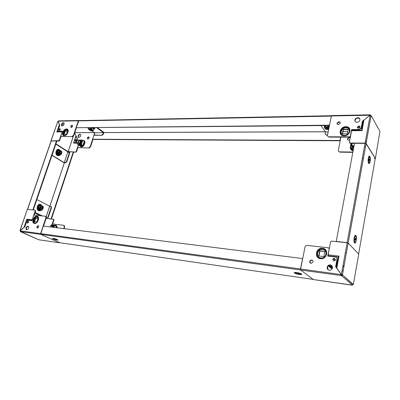 <?xml version="1.0" encoding="UTF-8"?>
<svg xmlns="http://www.w3.org/2000/svg" width="400" height="400" viewBox="0 0 400 400"><rect width="100%" height="100%" fill="white"/><g stroke="black" fill="none" stroke-linecap="round" stroke-linejoin="round"><path stroke-width="0.6" d="M67.86 152.445L67.875 151.68M27.485 209.3L51.045 141.04L56.465 140.99L56.82 141.22L33.29 209.98M33.135 209.965L27.505 209.375M32.89 209.845L56.465 140.99M46.14 218.395L51.445 219.005L46.185 218.27M68.075 151.8L73.28 151.915L51.085 218.825M51.445 219.005L73.61 152.13L73.28 151.915M57.11 227.775C57.135 226.225 56.565 225.33 55.39 225.1L54.255 225.26M38.44 218.275L37.115 216.98C34.36 216.515 32.225 222.785 35.075 222.99M40.755 204.535L40.44 204.385C37.545 203.11 35.625 209.45 38.535 210.71L40.18 210.76M37.435 228.095C37.065 227.015 37.435 226.28 38.545 225.89M37.39 228.09L37.14 227.995C36.635 226.905 36.985 226.145 38.195 225.71L38.455 225.81C38.955 226.9 38.6 227.66 37.39 228.09M26.635 229.845C25.95 228.155 26.51 227 28.315 226.37M26.67 229.85L26.31 229.72C25.525 228.055 26.06 226.88 27.92 226.19L28.295 226.33C29.065 228 28.525 229.175 26.67 229.85M64.19 225.515L64.645 226.89L64.075 228.645M27.125 222.15L27.475 223.165L28.645 222.16L28.295 221.145L27.125 222.15L27.73 222.95M41.46 234.59L40.815 234.39L40.595 233.64L45.925 217.7L45.715 216.4L45.395 216.275L34.275 215.035L33.72 215.51L31.95 220.705L28.12 220.25L26.74 221.43L24.96 226.625L20.3 230.62L20.55 231.625M53.78 219.435L53.985 219.975L53.63 219.8L51.92 224.975L51.135 225.085L51.87 224.975M53.63 219.8L53.42 219.255L46.13 218.425M45.875 216.48L46.31 217.89L45.925 217.7M43.57 226.08L46.31 217.89M27.755 222.925L28.585 221.98L27.66 222.75M64.645 226.89L64.285 226.715L63.675 228.6M64.285 226.715L64.055 225.45L63.735 225.32L52.73 223.99L52.03 224.935M46.185 216.67L49.68 206.22L36.845 199.595M59.4 242.675L41.415 234.67M59.08 241.95L58.495 242.44M39.135 239.81L38.325 239.58M38.45 239.635L20.285 231.35M24.18 227.29L20.15 230.475L27.29 209.415L20.02 230.47M23.985 227.43L26.835 219.155L32.165 219.785L35.26 210.72L35.055 210.165L27.44 209.37M32.165 219.785L32.14 220.15M34.235 215.035L35.64 210.91L35.26 210.72M35.44 210.355L35.64 210.91M53.985 219.975L52.66 223.99M46.4 217.215L48.235 217.42L46.38 217.075M49.68 206.22L50.9 206.435L51.085 207.62L47.875 217.245M51.05 206.51L51.445 207.805L48.235 217.42M27.12 220.76L27.415 219.9L32.04 220.45M26.835 219.155L27.415 219.9M38.56 208.64L39.625 205.515M38.005 218.445L35.77 218.185L34.58 221.705M34.145 221.65L36.81 221.97L38.05 218.31L35.385 218L34.145 221.65M35.77 218.185L35.385 218M59.28 242.645L58.665 242.42M41.585 234.645L41.03 234.395L40.81 233.645L43.345 226.055L302.7 258.565M302.61 258.49L300.5 268.975L300.63 269.97L41.03 234.395M59.11 242.62L313.04 279.39L59.195 242.645M65.23 135.275L64.8 135.325C61.96 135.45 63.915 129.72 66.66 129.835L68.08 131.135M79.355 145.445L81.06 146.96C84.39 147.165 86.625 140.31 83.195 140.455L83.125 140.455M59.16 149.57L58.74 149.39C56.09 148.46 54.72 154.125 57.265 155.52L59.09 155.61M94.65 128.695L94.93 128.29L94.68 127.78M88.61 136.88C87.605 137.215 87.23 137.845 87.49 138.765L87.925 138.97C88.93 138.635 89.305 138.01 89.05 137.085L88.61 136.88M89.075 137.12L88.93 137.105C87.96 137.415 87.575 138.03 87.785 138.955M72.05 125.26C71.025 125.62 70.64 126.27 70.885 127.21L71.325 127.41C72.345 127.055 72.73 126.405 72.49 125.465L72.05 125.26M71.195 127.4C71.015 126.46 71.415 125.825 72.395 125.505L72.525 125.515M79.945 134.23C78.405 134.76 77.835 135.73 78.24 137.14L78.885 137.43C80.425 136.91 80.995 135.94 80.6 134.525L79.945 134.23M80.585 134.505L80.27 134.455C78.73 134.985 78.16 135.955 78.565 137.365L78.24 137.14M63.33 122.685C61.76 123.255 61.17 124.255 61.555 125.69L62.2 125.98C63.765 125.42 64.36 124.42 63.985 122.98L63.33 122.685M61.555 125.69L61.905 125.93C61.515 124.495 62.11 123.495 63.675 122.925L63.975 122.97M76.055 141.975L75.515 140.245L76.47 139.45M75.19 140.025L76.415 139.37L77.01 140.605C76.98 141.62 76.57 142.03 75.78 141.835L75.19 140.025M64.27 134.25L65.32 131.15L67.545 131.14M66.49 134.25L63.84 134.25L64.97 130.915L67.625 130.9L66.49 134.25M60.355 129.56L59.39 130.42L58.945 129.42L59.905 128.565L60.355 129.56M72.145 136.42L73.52 135.21L73.865 135.45L72.49 136.66L61.075 136.405L60.86 135.925L62.485 131.165L58.665 131.185L59.015 131.42L58.47 131.155M73.52 135.21L78.34 120.79L78.93 120.595M58.665 131.185L58.215 130.985L58.145 130.01L59.76 125.31L58.145 121.175L78.34 120.79M92.94 139.445L90.545 146.85L89.205 148.01L77.86 147.6M103.475 132.71L94.93 132.74L103.475 132.71L103.105 133.865L103.425 134.1L103.795 132.945L103.615 132.205L97.55 127.75M51.065 140.98L59.61 140.585L61.03 136.415M59.61 140.585L59.07 141.06L58.72 140.83M56.545 141.04L59.07 141.06M60.085 128.96L59.69 129.305L59.97 129.9L59.71 129.32L60.1 129M74.69 132.98L78.655 141.42M89.205 148.01L77.935 147.61L77.715 147.14L78.395 145.085M88.875 147.79L90.215 146.625L90.545 146.85M92.615 139.22L90.215 146.625M77.06 140.9L76.175 141.735L75.76 140.15L76.295 139.685L77.06 140.85M77.06 140.96L76.56 141.395M76.64 139.945L77.06 140.79M76.12 141.895L77.035 141.1L76.12 141.895L75.59 140.75L75.76 140.15M58.945 129.42L59.69 129.305M73.865 135.45L76.41 127.84M72.49 136.66L60.995 136.395M91.82 130.86L94.265 132.615L94.93 132.715M103.465 132.675L96.755 127.76M52.05 155.165L64.245 162.68L67.67 152.44L64.21 162.67M67.655 152.435L67.795 151.47L55.93 143.83M51.99 155.34L63.845 162.655L65.14 162.71L64.245 162.68M77.87 147.61L76.535 151.66L76.01 152.12L67.845 151.55M78.32 145.03L76.2 151.445L76.535 151.66M74.68 133.01L76.315 136.435M76.01 152.12L73.51 152.065M75.675 151.905L76.2 151.445M78.03 143.31L73.535 143.055L73.82 142.585L78.255 142.63M51.12 140.775L57.77 121.51L50.985 140.8M62.285 131.75L56.795 132.02L57.465 131.725L62.3 131.705M59.255 140.355L62.105 131.995M58.015 121.445L59.51 124.75M58.675 120.94L58.145 121.175M62.405 131.4L59.015 131.42M67.67 152.44L69.48 152.48L66.45 161.575L66.785 161.785L65.48 162.92M66.785 161.785L69.815 152.695L69.48 152.48M65.14 162.71L66.45 161.575M103.425 134.1L102.07 135.28L94.505 135.28L94.185 135.05L94.93 132.74M102.07 135.28L94.185 135.05M101.75 135.045L103.105 133.865M76.295 139.685L76.75 140.665L76.22 141.13M76.75 140.665L77.065 140.875M76.28 136.415L78.65 141.44M73.82 142.585L75.95 136.19L78.54 141.675M57.695 131.725L58.07 130.635M57.345 153.355L58.335 150.435M65.32 131.15L64.97 130.915M329.455 125.51L76.23 127.71L78.845 120.595L331.45 115.72L329.5 125.295M76.23 127.71L329.42 125.18M340.175 140.77L92.935 139.445L92.61 139.22L94.715 132.715M340.645 137.145L340 140.475L92.61 139.22M340.18 140.74L340 140.475M355.115 235.535L355.335 235.91M348.535 243.315L347.125 242.61L336.235 241.47L354.505 143.29L365.045 143.375L366.025 143.695L366.335 144.19M375.02 158.195L375.205 158.725M358.645 253.98L358.44 253.625M320.94 257.945C315.42 257.465 317.16 248.575 322.58 249.405C328.125 249.805 326.42 258.825 320.94 257.945M328.865 266.48L332.075 268.955M311.06 263.39L313.02 262.035C313.18 260.955 312.745 260.295 311.715 260.045C310.73 260.015 310.075 260.48 309.755 261.44C309.615 262.495 310.05 263.145 311.06 263.39M310.415 263.155L310.02 261.655C310.34 260.695 310.99 260.23 311.98 260.26L312.645 260.505M329.325 270.23C330.69 270.32 331.69 269.74 332.325 268.495C332.84 266.605 332.175 265.405 330.32 264.9C328.905 264.825 327.9 265.435 327.295 266.735C326.845 268.575 327.52 269.74 329.325 270.23M328.13 269.75L327.545 266.95C328.15 265.65 329.155 265.04 330.565 265.115L331.81 265.625M318.955 255.99L319.92 250.995L324.83 251.565M319.665 250.77L324.865 251.37L323.875 256.585L318.665 255.955L319.665 250.77L319.92 250.995M332.665 259.32L334.295 258.125L335.625 259.925L333.99 261.125L332.665 259.32L334.045 261.085L332.935 259.565L333.86 258.885L334.975 260.4M329.285 248.77L327.71 256.085L335.47 257.015C336.615 257.265 337.135 257.975 337.04 259.14L335.64 266.755L341.03 274.145L340.81 274.495L300.6 269.025L300.725 270.02L313.375 279.555M329.12 248.615L328.51 247.79L307.18 245.415C306.07 245.4 305.35 245.94 305.02 247.03L300.6 269.025M358.43 253.8L348.17 243.08L347.115 242.745L341.465 274.02L341.705 274.23L341.065 274.125L335.89 266.915M334.295 258.125L332.91 259.54M336.62 257.605L337.28 259.36L335.88 266.97L335.64 266.755M335.88 266.97L336.365 267.63M341.165 274.215L341.05 274.705L340.81 274.495L340.92 275.53L341.64 275.75L341.78 274.975L341.05 274.705M329.025 248.105L329.34 248.475M328.12 255.43L327.99 256.12M353.515 284.03L353.32 284.43L342.61 275.05L342.54 274.355L341.755 274.25L341.78 274.975M353.405 284.155L358.765 254.105L358.435 253.76M353.32 284.43L352.02 285.1M353.24 284.665L342.61 275.05L341.825 274.945M340.92 275.53L341.055 274.755L340.92 275.53L300.725 270.02M342.525 275.295L341.64 275.75L352.39 285.095M345.34 252.58L346.44 252.705M342.95 265.795L344.055 265.94M352.2 285.08L313.26 279.535M341.065 274.125L342.54 274.355L348.17 243.08M328.18 256.14L328.145 254.795L339.01 256.08L338.34 256.975L336.39 267.595M347.115 242.745L331.495 241.115L330.63 241.67L328.145 254.795M335.005 260.38L333.86 258.885M343.065 271.45L342.155 270.215M328.25 255.77L338.34 256.975M344.495 135.34C349.77 135.52 351.27 127.57 345.945 127.8C340.725 127.655 339.19 135.51 344.495 135.34M337.32 124.235L337.26 123.49L339.115 122.045L340.13 122.435M338.895 121.715C339.86 121.795 340.29 122.29 340.185 123.19L338.325 124.62C337.37 124.535 336.945 124.05 337.04 123.16L338.895 121.715M347.72 139.82L347.65 139.085L349.43 137.72L350.215 137.945M350.235 137.83L349.23 137.415L347.45 138.785C347.36 139.645 347.78 140.125 348.7 140.215L349.86 139.81M355.195 121.525L355.11 120.185C355.59 118.9 356.565 118.185 358.03 118.05L359.825 118.835M357.825 117.71C359.455 117.855 360.145 118.68 359.89 120.19C359.39 121.465 358.415 122.165 356.965 122.295C355.36 122.145 354.67 121.33 354.9 119.845C355.385 118.56 356.36 117.845 357.825 117.71M340.875 137.145L338.33 150.285C338.255 151.225 338.715 151.75 339.71 151.855L339.915 152.145L352.815 152.36M339.915 152.145L338.655 151.43M360.17 127.04L359.07 125.855L357.255 127.27L358.355 128.455L360.17 127.04L359.27 126.19L357.52 127.56M331.74 115.655L331.37 115.97L327.505 135.2C327.42 136.175 327.895 136.71 328.92 136.81L349.515 136.84L350.355 136.23L351.615 129.565L359.065 129.525L361.16 128.04L362.425 121.24L369.7 115.555L369.61 115.24L369.8 115.635M364.51 146.33L365.175 146.34M363.04 158.205L362.37 158.19M363.275 121.07L362.625 121.58L362.425 121.24M361.16 128.04L361.365 128.375L359.265 129.855L351.825 129.895L351.615 129.565M351.745 130.335L351.825 129.895M350.425 136.825L349.73 137.165L349.515 136.84M328.92 136.81L329.15 137.125L349.73 137.165M329.15 137.125L327.845 136.39M361.365 128.375L362.625 121.575M359.07 125.855L359.27 126.19M350.415 148.275C350.775 149.605 351.66 150.495 353.08 150.95M339.71 151.855L352.87 152.07M320.995 125.59L325.55 131.985L328.155 131.975M361.605 130.28L363.29 121.1L363.945 120.09L362.005 130.67L351.58 130.715L349.385 142.335L349.985 143.01L365.105 143.12L366.085 143.445L375.105 157.96M375.035 157.995L375.23 158.705M371.015 116.05L371.255 115.82L379.935 131.38L375.39 158.46M370.495 115.745L370.605 115.145L369.94 114.915L369.98 115.695M370.755 115.83L371.255 115.82L370.605 115.145M366.205 143.98L375.08 158.065L374.225 158.63M366.1 143.47L371.02 116.02L370.055 115.7L365.105 143.12M351.58 130.715L351.915 130.385M352.01 129.89L351.93 130.31M363.945 120.09L369.725 115.575L370.055 115.7M349.985 143.01L350.2 143.33L354.49 143.365M350.2 143.33L349.6 142.89M369.825 115.57L369.83 114.825L369.61 115.24L331.37 115.97M362.985 158.49L362.315 158.475M327.55 134.975L326.56 134.98C325.65 134.9 325.205 134.435 325.23 133.575L325.55 131.985M327.495 135.275L325.56 134.595M359.86 126.84L359.295 126.225L357.55 127.59M363.29 121.1L362.615 121.625M362.005 130.67L361.595 130.34M366.54 141.035L365.31 141.985M366.495 144.45L366.785 144.53M348.105 129.59L343.385 129.615L342.56 133.865M348.17 129.26L343.165 129.285L342.28 133.865L347.29 133.86L348.17 129.26M343.385 129.615L343.165 129.285M41.295 208.835L40.58 207.765L41.51 206.705L40.715 207.19M39.99 207.555L40.475 206.4M39.965 207.58L39.945 207.84M40.6 208.2L41.255 208.835M39.68 205.345L40.54 205.37L39.68 205.345L38.545 208.695L39.77 209.055L39.945 208.685L39.145 208.455L39.85 208.6L39.93 209.005L42.055 210.075L39.39 210.155C36.965 209.085 38.755 203.825 41.08 205.16L41.62 205.59M39.455 208.52L39.32 208.775M41 205.57L40.54 205.37M39.35 208.88L38.575 208.8L39.045 209.035M42.51 208.255C42.72 207.28 42.46 206.68 41.735 206.46L40.665 207.325C40.455 208.3 40.71 208.895 41.435 209.12L42.51 208.255M41.69 206.455L42.415 208.245L41.39 209.115M39.895 207.545L40.59 206.42L39.885 206.275L40.485 206.66M40.93 205.77L41.02 205.43L39.955 205.315M42.595 208.905L42.85 208.995L43.18 208.025L43.235 206.58L41.05 205.3L40.17 205.335M40.08 207.635L40.07 207.89M40.175 207.645L39.85 208.6M42.115 209.905L42.42 209.905L42.055 210.075M42.345 209.855L42.85 208.995M39.885 206.275L40.125 205.575L41.015 205.815L41.12 205.5M38.68 208.855L38.69 209.15L39.93 209.005M38.735 208.88L38.69 209.15L40.815 210.215M38.72 209.025L39.775 209.055M43.21 206.4L41.09 205.32L43.235 206.58M39.145 208.455L39.385 207.75L40.09 207.895M59.4 153.185L60.035 153.655M60.06 151.57L59.41 152.01M58.4 150.24L59.255 150.22L58.4 150.24L57.325 153.41L58.47 153.705M58.13 153.53L57.355 153.51L57.71 153.735M58.235 153.175L58.1 153.43M59.69 150.445L59.255 150.22M59.39 152.07C59.19 153.095 59.475 153.71 60.235 153.92L61.12 153.16C61.315 152.135 61.035 151.52 60.27 151.315L59.39 152.07M60.225 151.315C60.96 151.55 61.225 152.165 61.03 153.16L60.19 153.915M61.185 153.815L61.44 153.92L61.87 152.105M57.455 153.575L57.46 153.865L58.605 153.645L58.8 153.35L57.935 153.115L58.705 153.345M59.82 150.195L61.805 151.595L59.82 150.33L59.28 151.425L58.975 151.305L58.625 153.24M59.645 150.58L59.725 150.28L59.28 150.23M61.805 151.595L61.88 152M59.07 151.305L58.885 152.585L58.16 152.455L57.935 153.115M60.72 154.81L59.455 155.11L57.44 153.865L58.505 153.82L58.8 153.35M60.965 154.71L61.44 153.92M59.82 150.33L58.62 150.205M59.1 150.215L58.68 150.21M59.23 151.175L58.63 151.055L59.23 151.175M58.63 151.055L58.855 150.395L59.545 150.515M89.365 128.89L90.245 128.84M90.92 128.985L91.335 129.12M90.9 129.12L90.95 128.33L91.065 129.24L89.23 128.995L88.575 129.26L90.39 130.56M91.58 127.81L91.325 128.605L90.95 128.64M90.35 129.125L90.26 128.765L89.215 128.755M91.215 128.565L91.46 127.81M88.84 127.845L88.585 128.625M91.535 130.52L92.165 130.25L90.065 129.34L89.625 129.615L90.035 130.02M89.88 129.76L89.655 129.45M92.175 130.295L91.79 130.41M90.285 129.05L89.225 129.01L89.33 128.405L88.7 128.35L88.65 129.135M91.105 129.12L91.88 127.805M92.41 130.675L91.615 130.73M92.39 130.735L93.215 130.76L93.495 130.25M93.86 128.945L92.28 127.8L93.86 128.945L93.135 130.73M91.065 129.24L91.515 129.065L91.98 127.805M91.055 130.745L90.48 130.625M88.545 128.88L88.575 129.26M90.95 128.33L90.4 128.335L90.26 128.765L90.81 128.76M89.25 128.345L89.235 129.015M327.53 126.765L326.645 126.825L327.515 126.89M325.635 126.76L326.645 126.825L325.61 126.975M324.675 125.555L324.625 127.095M329.29 125.51L329.08 126.55L328.575 126.585M328.945 126.5L329.145 125.515M329.19 126.82L329.08 126.55M324.405 126.59L324.615 125.555M327.86 129.08L328.77 128.92M328.915 128.18L326.79 127.515L325.665 128.29L326.55 128.855M328.8 128.765L328.415 128.88M326.11 128.49L325.62 127.925M325.835 127.09L327.165 126.92L324.68 127.255L324.745 126.225L325.675 126.22L325.61 127.245L325.675 126.22M327.545 127.15L327.165 126.92M328.66 127.225L328.585 126.195L328.55 127.065L329.11 127.215M324.42 126.625L324.34 127.185L324.79 127.41L324.375 127.415L325.65 129.21L324.32 127.41M325.89 127.165L325.64 127.09M326.29 129.36L325.65 129.21M326.175 129.365L328.65 129.5M328.63 127.38L329.08 127.375M328.515 127.225L327.135 127.075M324.415 125.56L324.375 127.415M324.58 125.555L324.48 126.235M327.58 127.23L327.645 126.2L328.585 126.195M41.5 208.86L41.495 208.855C40.595 208.205 40.61 207.5 41.55 206.74L42.265 207.085L42.095 208.615L41.5 208.86L40.825 207.62L41.735 206.73M42.27 207.1L42.425 207.615M41.69 206.935L42.285 207.22L42.14 208.485L41.815 208.675C40.915 208.285 40.87 207.705 41.69 206.935M41.405 208.84L40.63 207.95L41.645 206.725M56.625 240.01L57.23 239.89L53.755 238.7L53.155 238.82L56.625 240.01M55.38 239.535L54.44 239.1L55.445 239.33M60.915 152.02L60.785 153.41L60.275 153.66L59.67 153.22C59.4 152.32 59.61 151.775 60.305 151.575L60.915 152.02M60.275 153.66L59.555 152.93L59.565 152.27L60.295 151.575M60.935 152.125L60.825 153.28L59.905 153.12C59.735 151.995 60.05 151.615 60.845 151.985L60.935 152.125M60.18 153.65L59.485 153.215L59.665 151.76L60.205 151.58M60.07 153.655L59.315 152.835M59.32 152.355L60.095 151.57M89.86 129.635L91.895 130.235L91.655 130.45M89.98 129.89L90.215 129.505L91.9 130.315M90.275 129.75L91.635 130.475L90.11 130.095L90.275 129.75M90.16 129.495L91.74 130.025M355.095 236.265L354.5 236.66M355.29 242.07C356.38 241.51 356.61 236.26 355.545 236.3L355.32 236.365C354.23 236.89 353.99 242.175 355.055 242.135L355.29 242.07M355.12 240.27L354.94 239.45L355.49 238.165L355.67 238.985L355.12 240.27M354.09 241.575L354.61 242.08M355.035 238.925L355.67 238.985M355.06 239.995L355.485 240.035M296.985 272.88C295.465 272.7 294.915 272.82 295.325 273.235L299.005 274.37C300.535 274.555 301.09 274.435 300.675 274.015L296.985 272.88M298.17 273.455L298.835 273.945L296.995 273.485L298.17 273.455M300.59 273.955L300.915 273.68M297.905 273.415L297.83 273.8M368.315 162.24L368.78 162.62M368.58 161.475L369.22 162.64C370.025 162.08 370.32 160.6 370.1 158.195L369.455 157.025C368.65 157.585 368.36 159.065 368.58 161.475M369.015 159.94L369.185 158.97L369.515 158.865L369.5 160.695L369.17 160.8L369.015 159.94M369.015 157.02L368.51 157.38M369.055 159.71L369.67 159.725M369.15 160.685L369.5 160.695M326.15 128.525L326.885 127.73L328.73 128.585M325.93 128.115L326.89 127.72L327.96 127.895L328.665 128.335L328.365 128.9M327.65 129.09L326.495 128.83C325.905 128.405 326.05 128.15 326.92 128.055L328.415 128.835L327.65 129.09M328.705 128.01L328.705 128.43M328.685 128.68L328.38 128.88M326.01 127.965L326.18 127.58M326.475 127.76L328.36 128.075M52.52 226.59L52.27 226.73M52.36 225.94L52.95 226.135M52.15 225.885L53.095 226.345L53.22 227.29M53.7 227.35C53.835 226.235 53.5 225.59 52.695 225.41L51.27 225.975M53.675 225.52L53.67 225.135L51.97 224.925L51.79 225.29M54.52 225.435L56.395 226.365L55.945 227.63M54.345 225.48L53.61 225.51L53.67 225.135M53.775 225.41L54.515 225.3M54.57 225.44L53.825 227.365M51.955 224.985L51.355 224.905M50.34 226.93L50.62 226.465C51.685 225.605 52.225 225.84 52.23 227.165M52 226.085L52.545 227.205M51.71 225.94L52.655 226.16L52.865 227.245M52.42 225.97L52.955 226.305L53.18 227.285M52.51 226.025L52.92 227.25M52.72 226.115L53.24 226.995M52.255 227.02L52.56 226.785M78.405 142.44C78.9 140.74 79.575 140.355 80.43 141.28C79.93 142.98 79.255 143.365 78.405 142.44M78.41 142.085L78.37 142.66L79.735 143.185L80.78 141.275L79.26 140.85M80.555 140.78L81.005 141.425L79.96 143.34L78.82 143.31M80.7 140.86L81.05 141.46L80.01 143.37L78.95 143.415M80.8 140.95L81.275 141.61L80.23 143.52L79.09 143.495M80.97 141.045L81.335 141.835M80.09 143.645L79.22 143.595M80.345 144.46L81 144.44L81.665 145.18L81 144.44L82.48 140.235L82.74 140.32L84.27 141.325L82.87 145.495M78.675 144.705L79.435 145.23L81.575 145.355L82.245 145.265L81.17 144.705M80.665 140.84L81.165 141.08M80.53 140.755L81.29 141.34C81.345 142.65 80.755 143.465 79.52 143.785L78.79 143.295M78.395 142.79L79.445 144.305C81.93 143 82.365 141.68 80.75 140.34L79.915 140.575M81.71 140.345L81.71 140L79.845 140.095M84.27 141.325L82.895 145.525L81.085 144.5M78.395 142.36L77.72 144.405L80.255 144.725L80.445 144.38M78.49 144.63L78.565 144.355M78.485 144.645L80.17 144.665L80.43 144.34L80.525 144.785L81.665 145.18M83.17 140.6L82.48 140.235M82.385 140.235L81.64 140.325L81.71 140M79.495 145.235L79.27 145.51L79.615 145.25L80.92 146.155L82.67 145.42M78.625 145.14L79.27 145.51M78.715 145.14L79.2 145.455L79.305 145.14M82.895 145.525L81.095 144.445M78.455 144.47L79.08 145.03L78.59 144.7M79.04 145.145L78.48 145.14L77.81 144.405M81.82 140.23L82.47 140.115M79.325 143.765L78.915 143.39M354.06 145.67C352.075 145.91 351.455 145.16 352.2 143.415L352.255 143.345M352.085 143.345L352.035 143.405C351.315 144.455 351.405 145.325 352.305 146.015L353.965 146.195M353.92 146.44L352.445 146.215L351.875 145.635M353.865 146.715L352.605 146.465L352.025 145.86M353.91 146.49L352.47 146.26L351.955 145.76M352.745 146.695L352.19 146.105M353.86 146.765L352.12 146.01M352.655 146.655L352.28 146.255M352.265 146.23L352.52 146.585M351.65 148.675L353.455 148.935M351.545 147.71L351.88 147.685M352.55 146.605L351.75 145.455M353.845 146.83L351.75 145.715L351.645 145.235M351.8 143.34C350.405 145.6 350.96 147.005 353.47 147.55L353.71 147.545M353.61 148.105L351.82 148.01L353.62 148.03M351.14 143.335L350.325 147.675L350.89 148.665L351.925 148.68L351.585 147.765L351.88 147.64M350.485 147.75L351.015 149.05L351.655 148.715M350.495 147.68L351.88 147.695L351.82 148.01M351.705 148.765L351.14 149.16L351.195 148.67M350.325 147.675L351.14 149.16M351.585 147.765L351.925 148.68M329.77 265.89L329.48 265.87M329.9 266.355L332.46 266.755M329.875 265.115L332 265.84M332.39 266.535L329.725 266.145L332.37 266.485M328.335 265.815L328.815 266.42L329.89 266.56L329.515 266.025L329.76 265.655M328.565 265.63L329.79 265.79L329.725 266.145M328.65 266.275L329.155 266.565M329.49 265.795L329.89 266.56M68.04 151.79L67.82 152.445M64.34 162.85L49.835 206.235M27.615 209.295L51.205 140.95M49.87 206.235L64.38 162.86M36.96 216.635C33.995 216.135 31.69 222.89 34.765 223.115C35.795 223.175 36.74 222.605 37.605 221.405L37.835 221.04C38.88 218.655 38.59 217.19 36.96 216.635M34.465 223.46C37.84 224.06 40.445 216.34 36.95 216.145C33.6 215.58 30.995 223.205 34.465 223.46M52.97 238.42L53.15 238.7M41.56 205.1L40.775 204.57C38.015 203.355 36.185 209.405 38.96 210.605L40.07 210.78L40.97 210.41M55.23 225.665L55.765 226.06M56.19 226.99L56.24 227.665M40.595 233.64L20.285 230.88M49.645 206.21L46.155 216.64M42.395 215.94L35.14 212.375M40.405 215.72L34.92 213.03L40.4 215.72M34.91 213.065L40.305 215.705M40.815 234.39L20.51 231.61M38.965 239.79L59.09 242.705M51.445 207.805L51.085 207.62M27.705 222.785L28.6 222.02M55.1 225.225C56.195 225.44 56.735 226.275 56.71 227.725M57.265 239.935L57.585 239.76M53.255 239.005C55.565 240.095 59.69 240.68 57.195 239.56C54.865 238.46 50.725 237.885 53.255 239.005M295.165 273.005L294.97 272.485M294.55 273.035C292.64 271.75 299.98 272.775 301.515 274.02C303.345 275.295 296.085 274.265 294.55 273.035M301.24 273.915L300.835 274.28M300.5 268.975L40.81 233.645M66.525 129.48C67.975 129.685 68.395 130.76 67.775 132.7L65.63 135.11L64.515 135.4C61.455 135.535 63.565 129.355 66.525 129.48M64.245 135.69C60.795 135.84 63.175 128.865 66.515 129C69.985 128.8 67.61 135.85 64.245 135.69M79.385 145.42L80.93 146.615C83.875 146.82 86.105 140.8 83.19 140.545M83.045 145.06L84.07 141.94M59.595 149.77L59.095 149.545C56.565 148.655 55.26 154.065 57.685 155.395L59.01 155.635L59.78 155.25M59.535 150.135C57.365 148.945 55.94 153.74 58.11 154.945L59.4 155.095M94.425 129.08L94.625 128.735L93.86 127.785M93.865 129.22L93.42 128.175L92.8 127.795M74.795 132.67L94.25 132.605M94.48 132.72L91.89 130.855M88.62 128.505L87.7 127.845M55.815 144.155L67.84 151.885M73.275 136.325L68.125 151.73M62.05 124.07L63.61 125.145M63.63 125.12L62.07 124.045M94.2 132.57L74.805 132.64M68.16 151.74L73.33 136.275M56.795 132.02L59.375 124.515M77.935 147.61L78.265 147.83M61.075 136.405L61.425 136.64M60 129.875L59.745 129.315M75.185 140.595L75.515 140.815M75.72 141.74L76.045 141.96M325.41 131.75L103.81 132.53M78.505 120.9L331.24 116.125M103.815 132.565L325.44 131.795M354.45 242.355L354.81 242.51L355.355 242.02M355.82 236.475L355.36 235.885L354.275 237.275M354.555 242.855C355.915 244.505 357.245 236.925 355.84 235.57C354.49 233.84 353.12 241.525 354.555 242.855M368.36 157.83L369.25 156.635L369.69 157.14M368.64 163.195C367.355 161.42 368.615 154.335 369.83 156.475C371.095 158.265 369.865 165.265 368.64 163.195M369.465 162.535L368.99 163.015L368.57 162.79M358.665 253.86L375.24 158.55M366.045 143.72L348.18 242.945M365.045 143.375L347.125 242.61M320.72 258.15C314.77 257.625 316.645 248.045 322.495 248.935C328.475 249.365 326.64 259.095 320.72 258.15M322.505 248.25C329.265 248.73 327.195 259.735 320.505 258.655C313.785 258.06 315.91 247.25 322.505 248.25M329.205 266.535L332.29 268.57M329.895 266.535L332.495 267.945M355.045 243.015L355.17 242.75M301.225 274.165L300.805 274.14M339.01 256.08L336.775 268.245M343.955 266.485L342.85 266.345M344.31 135.445C350 135.64 351.62 127.055 345.87 127.31C340.245 127.155 338.585 135.625 344.31 135.445M345.885 126.655C339.535 126.485 337.66 136.04 344.12 135.84C350.555 136.065 352.38 126.36 345.885 126.655M324.3 125.56L324.37 125.86M353.275 149.9L351.62 148.83M359.265 129.855L359.065 129.525M361.21 127.85L361.41 128.185M342.97 131.745L347.695 131.73M328.165 131.93L325.545 131.94M369.195 163.495L368.99 163.015M347.705 131.685L342.98 131.7M326.56 134.98L326.775 135.275M353.16 150.515L351.135 149.16M40.825 205.72L40.495 206.41M41.86 210.245L39.735 209.18M40.455 205.605L40.22 206.305M39.72 207.785L39.48 208.49M58.7 153.645L60.69 154.895M57.46 153.865L59.455 155.11M58.505 153.82L60.5 155.07M59.19 150.4L58.965 151.065M58.49 152.46L58.265 153.125M93.215 130.61L91.31 129.24M90.89 130.745L91.455 130.68M93.9 129.12L92.085 127.805M91.515 129.065L93.415 130.44M89.105 128.775L88.56 128.78M328.47 126.755L327.53 126.76M325.56 126.78L324.63 126.785M51.04 225.075L50.555 226.55M55.91 227.625L56.335 226.33M54.11 227.4L54.71 225.57M79.105 140.215L78.73 141.345M79.23 145.09L79.115 145.425M82.84 145.475L84.22 141.275M81.355 144.525L82.74 140.32M77.9 144.75L78.46 144.755M80.525 144.785L81.09 144.79M350.975 143.335L350.15 147.715M351.085 148.67L351.015 149.05L351.09 148.67M350.54 148.145L351.575 148.16M328.405 266.065L329.48 266.205M37.605 221.405L37.835 221.04M40.44 204.385L42.06 205.815M20.495 231.69L38.35 239.6M39.05 239.81L59.17 242.725M64.055 225.45L64.415 225.625M45.715 216.4L46.1 216.59M35.18 210.215L35.565 210.405M53.9 219.48L53.54 219.305M51.255 206.62L50.9 206.435M41.21 210.225L39.7 210.895M53.005 238.405L52.825 238.455C51.795 238.09 56.105 238.915 57.08 239.515M294.78 272.705C294.055 272.23 297.87 272.455 300.575 273.535M58.655 155.77L59.97 155.09M60.36 150.53L58.74 149.39M94.93 128.29L93.805 129.39M87.74 138.94L87.49 138.765M71.135 127.385L70.885 127.21M58.485 120.88L78.68 120.485M87.63 127.845L88.61 128.55M75.67 140.685L76.045 141.49M75.89 135.99L73.605 142.84M67.775 132.7L65.63 135.11M354.81 242.51L355.13 242.75C355.335 244.15 357.505 237.325 355.79 235.735L354.965 236.255M369.25 156.635L369.805 156.58C371.025 157.755 369.845 164.19 369.3 163.23M348.16 242.925L366.025 143.695M355.62 235.41L355.715 235.715M313.315 279.56L352.06 285.175M348.15 243.065L342.52 274.34M344.06 265.92L342.955 265.775M327.545 266.95L327.295 266.735M310.02 261.655L309.755 261.44M371.02 116.02L366.085 143.445M331.615 115.565L369.83 114.825M358.115 128.2L359.885 126.82M351.805 130.31L361.565 130.26M354.9 119.845L355.11 120.185M347.45 138.785L347.65 139.085M337.04 123.16L337.26 123.49M369.445 156.15L369.55 156.44M40.74 210.185L38.675 209.15M42.655 209.205L42.42 209.905M43.39 207.035L43.155 207.735M59.805 150.18L61.79 151.44M61.255 154.11L61.03 154.775M61.945 152.06L61.725 152.72M90.405 130.59L88.54 129.255M91.52 130.77L90.975 130.775M93.215 130.76L92.67 130.765M327.155 129.395L326.23 129.4M57.32 239.62L57.23 239.89M355.035 236.255L355.545 236.3M354.55 242.08L355.055 242.135M300.755 273.61L300.675 274.015M368.725 162.625L369.22 162.64M368.96 157.015L369.455 157.025M328.415 128.835L328.695 128.675M50.445 226.72L50.985 225.09M56.395 226.365L55.98 227.635M53.995 225.23L54.565 225.3M77.665 144.415L78.4 142.2M78.63 141.505L79.04 140.25M81.985 140.085L82.55 140.09M79.36 140.07L79.92 140.07"/></g></svg>
